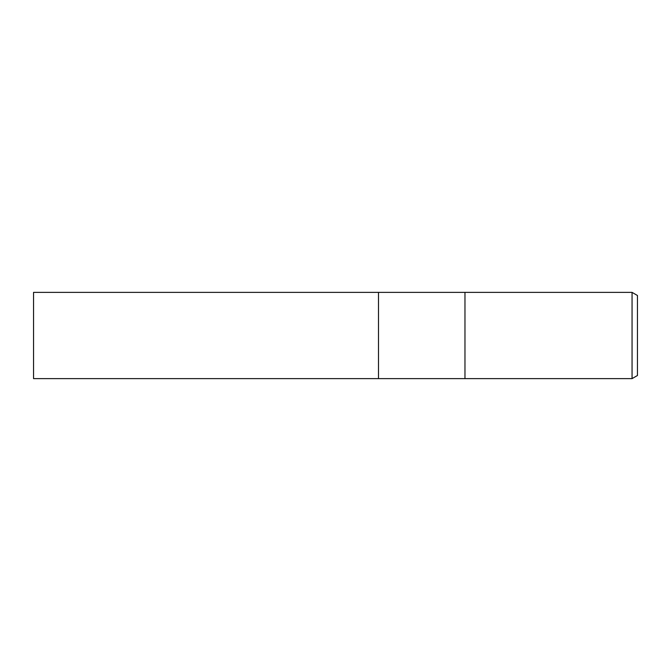 <?xml version="1.0" encoding="UTF-8"?>
<svg xmlns="http://www.w3.org/2000/svg" width="671" height="671" viewBox="0 0 671 671"><rect width="100%" height="100%" fill="white"/><g stroke="black" fill="none" stroke-linecap="round" stroke-linejoin="round"><path stroke-width="1.01" d="M464.969 378.62L378.503 378.62L378.503 292.38L632.057 292.38L637.45 295.492L637.45 375.508L632.057 378.62L464.969 378.62L464.969 292.38L464.969 378.62M632.057 378.62L632.057 292.38M378.503 378.62L33.55 378.62L33.55 292.38L378.503 292.38L378.503 378.62"/></g></svg>
